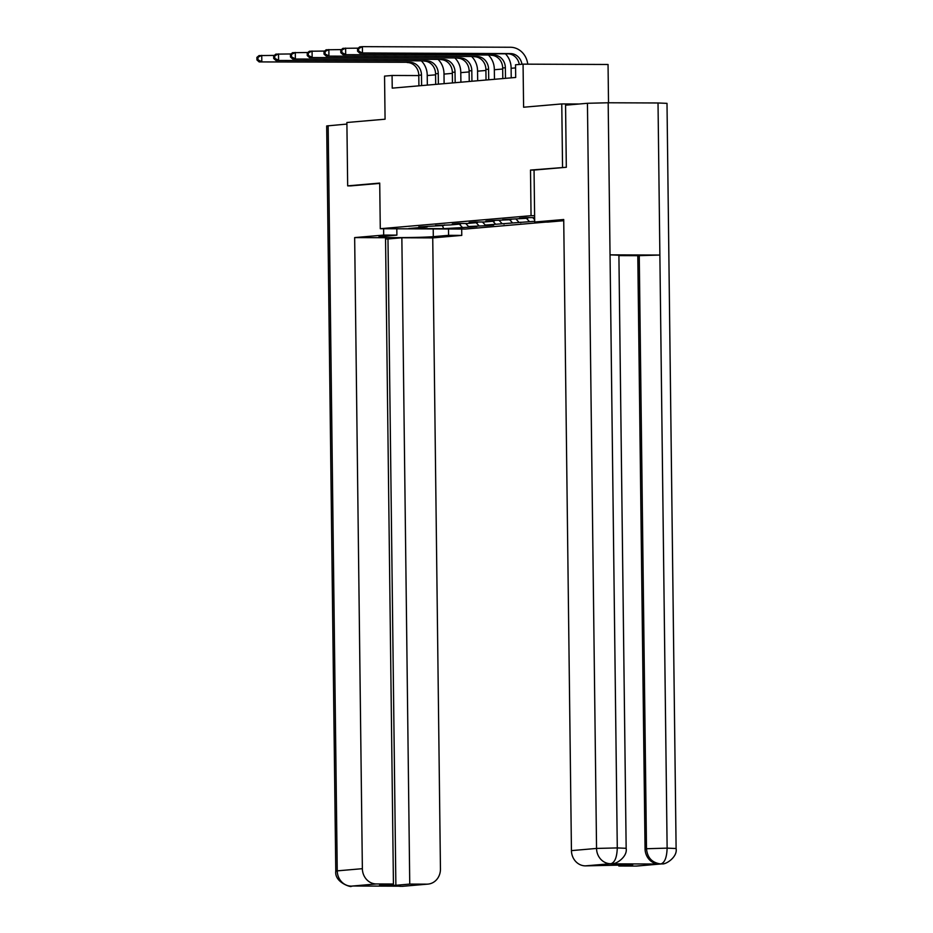 <?xml version="1.0" encoding="UTF-8"?>
<svg xmlns="http://www.w3.org/2000/svg" width="933" height="933" viewBox="0 0 933 933"><rect width="100%" height="100%" fill="white"/><g stroke="black" fill="none" stroke-linecap="round" stroke-linejoin="round"><path stroke-width="1.4" d="M608.514 102.77L608.048 64.482L523.063 64.144L515.541 64.785L515.692 77.462L392.233 88.134L392.07 75.468L384.548 76.109L385.072 119.202L346.889 122.503L347.671 185.865L351.111 185.877M565.993 167.299L530.504 170.063L531.052 215.686L380.279 228.713L465.252 229.063L546.155 222.066M562.552 167.287L561.771 103.925L579.23 103.995M531.052 215.686L534.609 215.698M534.632 217.634L525.874 217.634L519.424 218.194L527.81 218.229L502.642 219.64L511.027 219.675L492.321 220.538L485.871 221.098L494.245 221.133L483.924 222.019L475.538 221.984L469.089 222.544L477.474 222.579L467.153 223.477L458.768 223.442L452.307 223.99L460.692 224.025L450.371 224.923L435.536 225.448L443.921 225.483L418.754 226.894L427.139 226.929L408.852 228.515L443.77 228.655L442.324 225.623M443.77 228.655L470.43 227.104L476.891 226.544L468.506 226.521L487.213 225.658L493.662 225.098L485.277 225.063L534.679 221.296M528.323 217.646L527.81 218.229M511.552 219.092L511.027 219.675M534.656 219.663L532.825 217.669M494.77 220.55L494.245 221.133M529.163 221.273L526.48 218.345M518.841 222.159L516.042 219.115M477.999 221.996L477.474 222.579M512.38 222.719L509.698 219.791M502.059 223.617L499.272 220.561M495.61 224.177L492.927 221.249M485.277 225.063L482.489 222.019M444.446 224.9L443.921 225.483M478.827 225.623L476.145 222.695M468.506 226.521L465.719 223.465M427.664 226.346L427.139 226.929M462.057 227.069L459.374 224.142M523.063 64.144L523.6 107.225L561.771 103.925M380.279 228.713L379.719 183.09L347.671 185.865M418.789 75.573L392.07 75.468M515.576 67.899L511.109 68.296M502.689 69.019L494.338 69.742M485.906 70.465L477.556 71.188M469.136 71.923L460.785 72.646M452.353 73.369L444.003 74.092M435.583 74.827L427.221 75.538M470.43 227.104L470.43 226.521M487.213 225.658L487.201 225.075M503.995 224.212L503.983 223.617M520.766 222.754L520.754 222.171M530.504 170.063L534.049 170.074M421.611 85.591L421.483 75.013A12.677 11.476 85.1 0 0 409.844 62.289L259.129 61.916L409.844 62.289M418.917 85.824L418.789 75.246A12.677 11.476 85.1 0 0 407.15 62.523M421.529 61.065A19.022 17.214 -94.9 0 1 427.221 75.037L427.337 85.101M256.89 57.403L256.925 59.934L257.998 59.84L257.963 57.31L256.89 57.403L259.047 55.583L274.325 55.409M257.963 57.31L261.741 55.35L261.811 61.695L257.998 59.84M256.925 59.934L259.129 61.916M383.615 228.725L383.685 235.081L396.898 235.128L381.62 236.446A28.538 0.991 179.3 0 0 378.926 236.9A28.538 0.991 179.3 0 0 401.272 237.6A28.538 0.991 179.3 0 0 433.297 236.655L448.575 235.338L461.777 235.396L432.737 237.903L440.446 869.008A15.22 13.773 85.1 0 1 427.979 884.111A15.22 13.773 85.1 0 1 426.859 884.157L409.75 884.087L401.855 237.775L432.737 237.903M383.685 235.081L354.657 237.588L385.539 237.717L393.434 884.018L376.326 883.948L351.309 886.14M393.434 884.018L379.568 885.219L395.872 885.289L387.976 238.976L385.562 238.965M387.976 238.976L401.855 237.775M448.493 228.993L448.575 235.338M461.695 229.052L461.777 235.396M396.817 228.783L396.898 235.128M354.657 237.588L362.366 868.681A15.22 13.773 85.1 0 0 376.326 883.948M351.006 886.14L351.065 886.152C353.362 887.994 334.236 883.224 335.775 871.107L326.678 125.955L346.913 124.077M395.872 885.289L409.75 884.087M399.359 886.187L353.805 886M350.785 185.877L379.719 183.404M351.065 886.152L351.788 886.128M401.75 886.327A15.22 13.773 -94.9 0 0 402.869 886.28L426.859 884.157M563.742 220.713A28.538 0.991 179.3 0 0 563.159 220.759L547.893 222.077L534.691 222.019L563.719 219.512L571.439 850.616L596.549 848.435L587.44 103.283L565.561 105.184L566.319 167.275L534.049 170.063L534.691 222.019M635.933 866.081L661.042 863.911A15.22 13.773 -94.9 0 0 662.162 863.865L637.052 866.034A15.22 13.773 -94.9 0 1 635.933 866.081L618.824 866.011L618.801 864.751M587.44 103.283L608.176 102.77L610.042 254.849L618.906 255.222L626.16 848.307L617.284 847.922C616.958 857.182 614.87 862.442 611.022 863.69L585.399 865.871A15.22 13.773 -94.9 0 1 571.439 850.616M609.634 863.83L610.765 863.783A15.22 13.773 -94.9 0 1 609.634 863.83L659.013 864.028A15.22 13.773 -94.9 0 1 645.053 848.773L637.799 255.689L659.876 255.047L658.022 102.98L608.176 102.77M658.022 102.98L667.002 103.353L676.11 848.517L667.13 848.132C666.803 857.404 664.751 862.652 660.972 863.9L659.013 864.028M645.053 848.773L667.13 848.132L659.876 255.047L610.042 254.849L617.284 847.922L596.549 848.435A15.22 13.773 85.1 0 0 610.509 863.701M618.824 866.011L632.691 864.809L585.399 865.871M637.799 255.689L618.917 255.607M639.257 255.56L646.499 848.645C647.315 857.614 651.969 862.698 660.471 863.911M438.382 84.145L438.253 73.567A12.677 11.476 85.1 0 0 426.614 60.843L275.9 60.47L426.614 60.843M435.699 84.378L435.571 73.789A12.677 11.476 85.1 0 0 423.932 61.077M438.3 59.619A19.022 17.214 -94.9 0 1 443.991 73.59L444.12 83.655M273.672 55.957L273.696 58.487L274.78 58.394L274.745 55.863L273.672 55.957L275.83 54.137L291.096 53.951M274.745 55.863L278.512 53.904L278.594 60.237L274.78 58.394M273.696 58.487L275.9 60.47M455.164 82.699L455.036 72.109A12.677 11.476 85.1 0 0 443.397 59.397L292.682 59.024L443.397 59.397M452.47 82.932L452.342 72.342A12.677 11.476 85.1 0 0 440.703 59.619M455.082 58.161A19.022 17.214 -94.9 0 1 460.774 72.133L460.902 82.197M290.443 54.499L290.478 57.041L291.551 56.948L291.528 54.406L290.443 54.499L292.6 52.68L307.878 52.505M291.528 54.406L295.294 52.446L295.364 58.791L291.551 56.948M290.478 57.041L292.682 59.024M471.935 81.241L471.806 70.663A12.677 11.476 85.1 0 0 460.167 57.939L309.453 57.566L460.167 57.939M469.252 81.474L469.124 70.896A12.677 11.476 85.1 0 0 457.485 58.173M471.853 56.715A19.022 17.214 -94.9 0 1 477.556 70.686L477.673 80.751M307.225 53.053L307.26 55.583L308.333 55.49L308.298 52.959L307.225 53.053L309.383 51.233L324.649 51.058M308.298 52.959L312.065 51L312.147 57.333L308.333 55.49M307.26 55.583L309.453 57.566M488.717 79.795L488.589 69.205A12.677 11.476 85.1 0 0 476.95 56.493L326.235 56.12L476.95 56.493M486.023 80.028L485.895 69.439A12.677 11.476 85.1 0 0 474.256 56.726M488.635 55.269A19.022 17.214 -94.9 0 1 494.327 69.229L494.455 79.293M324.008 51.607L324.031 54.137L325.104 54.044L325.081 51.513L324.008 51.607L326.153 49.787L341.431 49.601M325.081 51.513L328.848 49.554L328.929 55.887L325.104 54.044M324.031 54.137L326.235 56.12M505.499 78.349L505.359 67.759A12.677 11.476 85.1 0 0 493.732 55.035L343.017 54.674L493.732 55.035M502.805 78.582L502.677 67.992A12.677 11.476 85.1 0 0 491.038 55.269M505.418 53.811A19.022 17.214 -94.9 0 1 511.109 67.782L511.226 77.847M340.778 50.149L340.813 52.691L341.886 52.598L341.851 50.055L340.778 50.149L342.936 48.329L358.214 48.154M341.851 50.055L345.618 48.096L345.7 54.441L341.886 52.598M340.813 52.691L343.017 54.674M519.273 64.47A12.677 11.476 85.1 0 0 507.82 53.822L359.788 53.216L362.482 52.983L358.669 51.14L358.634 48.609L357.561 48.703L357.584 51.233L358.669 51.14M521.967 64.237A12.677 11.476 85.1 0 0 510.503 53.589L362.482 52.983L362.401 46.65L510.421 47.256A19.022 17.214 -94.9 0 1 527.74 64.155M357.561 48.703L359.718 46.883L362.401 46.65L358.634 48.609M357.584 51.233L359.788 53.216M418.789 75.246L421.483 75.013M328.148 125.698L337.245 870.862L362.366 868.681M433.204 228.935L433.297 236.655M335.775 871.107L337.245 870.862A15.22 13.773 85.1 0 0 351.216 886.117M435.571 73.789L438.253 73.567M452.342 72.342L455.036 72.109M469.124 70.896L471.806 70.663M485.895 69.439L488.589 69.205M502.677 67.992L505.359 67.759M507.82 53.822L510.503 53.589M352.919 886.082L351.076 886.152M402.869 886.28L427.979 884.111M400.968 886.35L398.753 886.187M662.162 863.865C665.451 864.786 677.72 857.252 676.11 848.517M612.211 863.655C615.465 864.588 627.769 857.054 626.16 848.307"/></g></svg>
